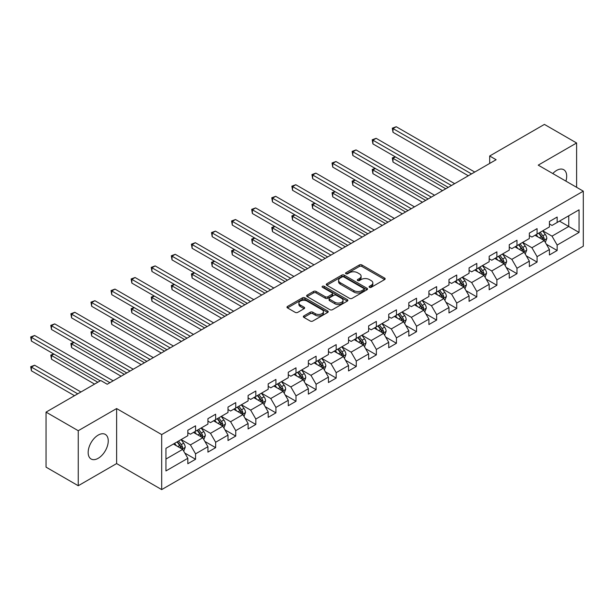 <?xml version="1.0" encoding="UTF-8"?>
<svg xmlns="http://www.w3.org/2000/svg" width="614" height="614" viewBox="0 0 614 614"><rect width="100%" height="100%" fill="white"/><g stroke="black" fill="none" stroke-linecap="round" stroke-linejoin="round"><path stroke-width="0.92" d="M369.444 287.321A1.251 0.721 0 0 0 371.209 287.321L384.64 279.562A1.788 1.028 0 0 0 385.162 278.833A1.788 1.028 0 0 0 384.64 278.104L361.892 264.972A1.788 1.028 0 0 0 359.359 264.972L345.928 272.723A1.251 0.721 0 0 0 345.567 273.238A1.251 0.721 0 0 0 345.928 273.744A1.251 0.721 0 0 0 347.701 273.744L349.435 272.739A5.718 3.3 0 0 1 357.525 272.739L359.42 273.836A5.718 3.3 0 0 1 361.101 276.17A5.718 3.3 0 0 1 359.42 278.51L357.686 279.508A1.251 0.721 0 0 0 357.317 280.022A1.251 0.721 0 0 0 357.686 280.529A1.251 0.721 0 0 0 359.459 280.529L361.193 279.531A5.718 3.3 0 0 1 369.283 279.531L371.178 280.621A5.718 3.3 0 0 1 372.851 282.962A5.718 3.3 0 0 1 371.178 285.295L369.444 286.301A1.251 0.721 0 0 0 369.075 286.807A1.251 0.721 0 0 0 369.444 287.321L369.444 286.301M98.202 458.297A14.206 8.205 120 0 0 107.481 445.779A14.206 8.205 120 0 0 105.309 434.397A14.206 8.205 120 0 0 98.202 435.103A14.206 8.205 120 0 0 88.923 447.621A14.206 8.205 120 0 0 91.102 459.003A14.206 8.205 120 0 0 98.202 458.297M565.916 181.13A14.206 8.205 120 0 0 563.744 169.717A14.206 8.205 120 0 0 556.645 170.423A14.206 8.205 120 0 0 552.784 173.547M303.869 315.911A1.788 1.028 0 0 0 303.347 316.64A1.788 1.028 0 0 0 303.869 317.369L310.254 321.053A1.788 1.028 0 0 0 312.779 321.053L327.699 312.442A1.788 1.028 0 0 0 328.221 311.712A1.788 1.028 0 0 0 327.699 310.983L304.943 297.844A1.788 1.028 0 0 0 302.418 297.844L287.498 306.455A1.788 1.028 0 0 0 286.976 307.184A1.788 1.028 0 0 0 287.498 307.913L295.211 312.365A1.788 1.028 0 0 0 297.736 312.365L304.122 308.681A1.788 1.028 0 0 0 304.644 307.952A1.788 1.028 0 0 0 304.122 307.223L300.3 305.02A4.782 2.763 0 0 1 298.895 303.063A4.782 2.763 0 0 1 301.85 300.515A4.782 2.763 0 0 1 307.061 301.113L322.043 309.763A4.782 2.763 0 0 1 323.44 311.712A4.782 2.763 0 0 1 320.485 314.261A4.782 2.763 0 0 1 315.281 313.662L312.779 312.219A1.788 1.028 0 0 0 310.254 312.219L303.869 315.911L303.869 317.369M116.622 408.556L78.247 430.713L46.05 412.124L46.05 467.147L78.247 485.735L116.622 463.578L161.689 489.596L161.689 434.582L116.622 408.556L116.622 463.578M576.607 187.301L576.607 142.985L538.232 165.143L583.3 191.169L161.689 434.582M576.607 142.985L544.411 124.404L489.68 156.002L489.68 163.431M46.05 412.124L100.78 380.526L107.22 384.249L496.12 159.717L489.68 156.002M349.566 298.358A1.788 1.028 0 0 0 352.091 298.358L367.011 289.747A1.788 1.028 0 0 0 367.533 289.017A1.788 1.028 0 0 0 367.011 288.288L344.254 275.149A1.788 1.028 0 0 0 341.729 275.149L326.809 283.76A1.788 1.028 0 0 0 326.287 284.489A1.788 1.028 0 0 0 326.809 285.218L349.566 298.358M322.949 287.59A1.251 0.721 0 0 1 324.223 287.766L324.223 286.277L347.355 299.632A1.788 1.028 0 0 1 347.877 300.361A1.788 1.028 0 0 1 347.355 301.09L332.435 309.702A1.788 1.028 0 0 1 329.91 309.702L307.153 296.57L307.153 295.111A1.788 1.028 0 0 0 306.632 295.841A1.788 1.028 0 0 0 307.153 296.57M307.153 295.111L313.539 291.427A1.788 1.028 0 0 1 316.064 291.427L325.297 296.754A1.788 1.028 0 0 0 327.822 296.754L332.059 294.306A1.788 1.028 0 0 0 332.581 293.576A1.788 1.028 0 0 0 332.059 292.847L322.45 287.298A1.251 0.721 0 0 1 322.081 286.792A1.251 0.721 0 0 1 322.857 286.124A1.251 0.721 0 0 1 324.223 286.277M161.689 489.596L583.3 246.183L583.3 191.169M184.806 453.055L195.559 459.264L195.559 453.838L207.923 446.7L207.923 452.127L215.644 447.667L215.644 442.241L228.009 435.103L228.009 440.53L235.738 436.07L235.738 430.637L248.102 423.506L248.102 428.933L255.823 424.466L255.823 419.04L268.188 411.902L268.188 417.336L275.916 412.869L275.916 407.443L288.273 400.305L288.273 405.731L296.002 401.272L296.002 395.846L308.366 388.708L308.366 394.134L316.095 389.675L316.095 384.249L328.452 377.111L328.452 382.537L336.18 378.078L336.18 372.652L348.545 365.514L348.545 370.94L356.266 366.481L356.266 361.047L368.63 353.917L368.63 359.343L376.359 354.877L376.359 349.45L388.723 342.313L388.723 347.747L396.444 343.28L396.444 337.853L408.809 330.716L408.809 336.142L416.538 331.683L416.538 326.257L428.902 319.119L428.902 324.545L436.623 320.086L436.623 314.66L448.987 307.522L448.987 312.948L456.716 308.489L456.716 303.063L469.073 295.925L469.073 301.351L476.802 296.892L476.802 291.458L489.166 284.32L489.166 289.754L496.895 285.287L496.895 279.861L509.252 272.723L509.252 278.15L516.98 273.69L516.98 268.264L529.345 261.127L529.345 266.553L537.073 262.094L537.073 256.667L549.43 249.53L549.43 254.956L557.159 250.497L557.159 245.07L579.048 232.43L579.048 209.827L568.748 215.775L568.748 226.482L579.048 232.43M195.559 459.264L187.83 463.724L187.83 458.297L165.941 470.938L165.941 448.335L187.83 435.694L187.83 430.268L195.559 425.809L195.559 431.235L207.923 424.097L207.923 418.671L215.644 414.212L215.644 419.638L228.009 412.501L228.009 407.074L235.738 402.607L235.738 408.041L248.102 400.904L248.102 395.47L255.823 391.011L255.823 396.437L268.188 389.299L268.188 383.873L275.916 379.414L275.916 384.84L288.273 377.702L288.273 372.276L296.002 367.817L296.002 373.243L308.366 366.105L308.366 360.679L316.095 356.22L316.095 361.646L328.452 354.508L328.452 349.082L336.18 344.623L336.18 350.049L348.545 342.911L348.545 337.485L356.266 333.018L356.266 338.452L368.63 331.314L368.63 325.88L376.359 321.421L376.359 326.848L388.723 319.71L388.723 314.284L396.444 309.824L396.444 315.251L408.809 308.113L408.809 302.687L416.538 298.227L416.538 303.654L428.902 296.516L428.902 291.09L436.623 286.631L436.623 292.057L448.987 284.919L448.987 279.493L456.716 275.034L456.716 280.46L469.073 273.322L469.073 267.896L476.802 263.429L476.802 268.863L489.166 261.725L489.166 256.291L496.895 251.832L496.895 257.258L509.252 250.121L509.252 244.694L516.98 240.235L516.98 245.661L529.345 238.524L529.345 233.097L537.073 228.638L537.073 234.064L549.43 226.927L549.43 221.501L557.159 217.041L557.159 222.468L579.048 209.827M193.494 432.425L202.766 437.774L190.409 444.912L181.138 439.563M187.83 432.724L190.409 434.205L195.559 431.235M190.409 444.912L195.559 453.838M202.766 437.774L207.923 446.7M213.588 420.828L222.859 426.177L210.495 433.315L201.223 427.966M207.923 421.127L210.495 422.609L215.644 419.638M210.495 433.315L215.644 442.241M222.859 426.177L228.009 435.103M233.673 409.231L242.944 414.58L230.588 421.718L221.316 416.369M228.009 409.523L230.588 411.012L235.738 408.041M230.588 421.718L235.738 430.637M242.944 414.58L248.102 423.506M253.766 397.626L263.038 402.984L250.673 410.121L241.402 404.764M248.102 397.926L250.673 399.415L255.823 396.437M250.673 410.121L255.823 419.04M263.038 402.984L268.188 411.902M273.852 386.029L283.123 391.387L270.766 398.524L261.487 393.167M268.188 386.329L270.766 387.818L275.916 384.84M270.766 398.524L275.916 407.443M283.123 391.387L288.273 400.305M293.945 374.433L303.216 379.79L290.852 386.927L281.58 381.57M288.273 374.732L290.852 376.221L296.002 373.243M290.852 386.927L296.002 395.846M303.216 379.79L308.366 388.708M314.03 362.836L323.302 368.185L310.937 375.323L301.666 369.973M308.366 363.135L310.937 364.616L316.095 361.646M310.937 375.323L316.095 384.249M323.302 368.185L328.452 377.111M334.123 351.239L343.395 356.588L331.03 363.726L321.759 358.376M328.452 351.53L331.03 353.019L336.18 350.049M331.03 363.726L336.18 372.652M343.395 356.588L348.545 365.514M354.209 339.642L363.48 344.991L351.116 352.129L341.844 346.78M348.545 339.933L351.116 341.422L356.266 338.452M351.116 352.129L356.266 361.047M363.48 344.991L368.63 353.917M374.294 328.037L383.573 333.394L371.209 340.532L361.938 335.175M368.63 328.337L371.209 329.825L376.359 326.848M371.209 340.532L376.359 349.45M383.573 333.394L388.723 342.313M394.388 316.44L403.659 321.797L391.295 328.935L382.023 323.578M388.723 316.74L391.295 318.229L396.444 315.251M391.295 328.935L396.444 337.853M403.659 321.797L408.809 330.716M414.473 304.843L423.744 310.2L411.388 317.338L402.116 311.981M408.809 305.143L411.388 306.632L416.538 303.654M411.388 317.338L416.538 326.257M423.744 310.2L428.902 319.119M434.566 293.246L443.838 298.596L431.473 305.734L422.202 300.384M428.902 293.546L431.473 295.027L436.623 292.057M431.473 305.734L436.623 314.66M443.838 298.596L448.987 307.522M454.652 281.649L463.923 286.999L451.566 294.137L442.287 288.787M448.987 281.941L451.566 283.43L456.716 280.46M451.566 294.137L456.716 303.063M463.923 286.999L469.073 295.925M474.745 270.053L484.016 275.402L471.652 282.54L462.38 277.19M469.073 270.344L471.652 271.833L476.802 268.863M471.652 282.54L476.802 291.458M484.016 275.402L489.166 284.32M494.83 258.448L504.102 263.805L491.737 270.943L482.466 265.586M489.166 258.747L491.737 260.236L496.895 257.258M491.737 270.943L496.895 279.861M504.102 263.805L509.252 272.723M514.923 246.851L524.195 252.208L511.83 259.346L502.559 253.989M509.252 247.15L511.83 248.639L516.98 245.661M511.83 259.346L516.98 268.264M524.195 252.208L529.345 261.127M535.009 235.254L544.28 240.611L531.916 247.741L522.644 242.392M529.345 235.553L531.916 237.042L537.073 234.064M531.916 247.741L537.073 256.667M544.28 240.611L549.43 249.53M559.477 221.132L568.748 226.482L552.009 236.144L542.738 230.795M549.43 223.957L552.009 225.438L557.159 222.468M552.009 236.144L557.159 245.07M78.247 430.713L78.247 485.735M165.941 459.042L182.68 449.379L173.409 444.022M182.68 449.379L187.83 458.297M546.406 244.288L557.159 250.497M526.321 255.884L537.073 262.094M506.228 267.481L516.98 273.69M486.142 279.086L496.895 285.287M466.049 290.683L476.802 296.892M445.964 302.28L456.716 308.489M425.87 313.877L436.623 320.086M405.785 325.474L416.538 331.683M385.692 337.071L396.444 343.28M365.606 348.675L376.359 354.877M345.513 360.272L356.266 366.481M325.428 371.869L336.18 378.078M305.342 383.466L316.095 389.675M285.249 395.063L296.002 401.272M265.164 406.66L275.916 412.869M245.07 418.264L255.823 424.466M224.985 429.861L235.738 436.07M204.892 441.458L215.644 447.667M369.943 287.498L371.178 286.784A5.718 3.3 0 0 0 372.851 284.443L372.851 282.962M361.101 276.17L361.101 277.658A5.718 3.3 0 0 1 359.42 279.992L358.185 280.705M384.64 278.104L384.64 279.562L361.892 266.453A1.788 1.028 0 0 0 359.359 266.453L346.426 273.921M366.98 289.762L344.254 276.638A1.788 1.028 0 0 0 341.729 276.638L326.832 285.234M363.849 289.524A1.251 0.721 0 0 0 364.217 289.017A1.251 0.721 0 0 0 363.849 288.503L343.878 276.975A1.251 0.721 0 0 0 342.105 276.975L340.271 278.035A5.718 3.3 0 0 0 338.598 280.368A5.718 3.3 0 0 0 340.271 282.701L353.925 290.583A5.718 3.3 0 0 0 362.014 290.583L363.849 289.524L363.849 291.013A1.251 0.721 0 0 0 364.217 290.506L364.217 289.017M338.598 280.368L338.598 281.857A5.718 3.3 0 0 0 340.271 284.19L340.271 282.701M363.849 291.013L362.014 292.072A5.718 3.3 0 0 1 353.925 292.072L340.271 284.19M307.177 296.585L313.539 292.909L313.539 291.427M332.581 293.576L332.581 295.065A1.788 1.028 0 0 1 332.059 295.794L327.822 298.235A1.788 1.028 0 0 1 325.297 298.235L316.064 292.909A1.788 1.028 0 0 0 313.539 292.909M324.223 287.766L347.324 301.106M334.868 302.28A4.782 2.763 0 0 0 340.079 302.879A4.782 2.763 0 0 0 343.034 300.33A4.782 2.763 0 0 0 341.63 298.373L336.357 295.326A1.788 1.028 0 0 0 333.824 295.326L329.595 297.775A1.788 1.028 0 0 0 329.066 298.504A1.788 1.028 0 0 0 329.595 299.233L334.868 302.28L334.868 303.769A4.782 2.763 0 0 0 340.079 304.367A4.782 2.763 0 0 0 343.034 301.812L343.034 300.33M329.066 298.504L329.066 299.993A1.788 1.028 0 0 0 329.595 300.722L329.595 299.233M334.868 303.769L329.595 300.722M323.44 311.712L323.44 313.201A4.782 2.763 0 0 1 320.485 315.749A4.782 2.763 0 0 1 315.281 315.151L312.779 313.708A1.788 1.028 0 0 0 310.254 313.708L303.892 317.384M298.895 303.063L298.895 304.552A4.782 2.763 0 0 0 300.3 306.501L300.3 305.02M304.099 308.696L300.3 306.501M327.699 310.983L327.699 312.442L304.943 299.333A1.788 1.028 0 0 0 302.418 299.333L287.521 307.929L287.498 306.455M545.301 242.369L546.828 238.508A4.828 2.786 -120 0 0 545.293 234.402L542.63 230.856M538.002 236.981L536.191 234.571M395.454 156.915L393.006 158.328L393.006 162.042L442.548 190.647M543.536 240.174L544.227 238.716A4.828 2.786 -120 0 0 542.845 235.814L540.182 232.269M538.977 232.967L541.924 236.897A2.456 1.42 60 0 1 542.369 237.649L544.227 238.716M538.639 233.159L541.295 236.705A4.828 2.786 60 0 1 542.676 239.606M393.006 162.042L392.3 157.921L445.764 188.79M392.3 157.921L395.17 156.754M471.521 173.915L393.006 128.587L396.23 126.73L474.745 172.058M468.305 175.773L393.006 132.302L393.006 128.587L392.3 128.18L396.23 126.73M393.006 132.302L392.3 128.18M525.208 253.966L526.743 250.105A4.828 2.786 -120 0 0 525.2 245.999L522.545 242.453M517.909 248.578L516.105 246.168M375.369 168.512L372.921 169.924L372.921 173.639L422.463 202.244M523.443 251.778L524.133 250.312A4.828 2.786 -120 0 0 522.752 247.411L520.096 243.865M518.891 244.564L521.839 248.501A2.456 1.42 60 0 1 522.284 249.246L524.133 250.312M518.554 244.756L521.209 248.302A4.828 2.786 60 0 1 522.591 251.21M372.921 173.639L372.214 169.518L425.679 200.387M372.214 169.518L375.085 168.351M505.122 265.563L506.65 261.71A4.828 2.786 -120 0 0 505.115 257.596L502.452 254.05M497.824 260.175L496.012 257.765M355.276 180.109L352.827 181.521L352.827 185.244L402.37 213.841M503.357 263.375L504.048 261.909A4.828 2.786 -120 0 0 502.666 259.008L500.011 255.462M498.798 256.161L501.745 260.098A2.456 1.42 60 0 1 502.191 260.843L504.048 261.909M498.461 256.353L501.124 259.906A4.828 2.786 60 0 1 502.505 262.807M352.827 185.244L352.121 181.115L405.593 211.983M352.121 181.115L354.992 179.948M451.436 185.512L372.921 140.184L376.136 138.327L454.652 183.655M448.212 187.377L372.921 143.906L372.921 140.184L372.214 139.777L376.136 138.327M372.921 143.906L372.214 139.777M431.343 197.117L352.827 151.781L356.051 149.923L434.566 195.252M428.127 198.974L352.827 155.503L352.827 151.781L352.121 151.374L356.051 149.923M352.827 155.503L352.121 151.374M485.029 277.167L486.564 273.307A4.828 2.786 -120 0 0 485.022 269.193L482.366 265.647M477.73 271.772L475.927 269.362M335.19 191.706L332.742 193.118L332.742 196.841L382.284 225.438M483.264 274.972L483.955 273.514A4.828 2.786 -120 0 0 482.573 270.605L479.918 267.059M478.713 267.758L481.66 271.695A2.456 1.42 60 0 1 482.105 272.439L483.955 273.514M478.375 267.95L481.031 271.503A4.828 2.786 60 0 1 482.412 274.404M332.742 196.841L332.036 192.712L385.5 223.58M332.036 192.712L334.906 191.545M464.944 288.764L466.471 284.904A4.828 2.786 -120 0 0 464.936 280.798L462.273 277.244M457.645 283.376L455.841 280.966M315.097 203.311L312.656 204.723L312.656 208.438L362.191 237.042M463.179 286.569L463.869 285.111A4.828 2.786 -120 0 0 462.488 282.21L459.832 278.656M458.62 279.355L461.567 283.292A2.456 1.42 60 0 1 462.02 284.036L463.869 285.111M458.282 279.554L460.945 283.1A4.828 2.786 60 0 1 462.327 286.001M312.656 208.438L311.943 204.308L365.414 235.177M311.943 204.308L314.821 203.142M444.851 300.361L446.386 296.501A4.828 2.786 -120 0 0 444.843 292.394L442.187 288.841M437.552 294.973L435.748 292.563M295.012 214.908L292.563 216.32L292.563 220.035L342.105 248.639M443.093 298.166L443.784 296.708A4.828 2.786 -120 0 0 442.402 293.807L439.739 290.261M438.534 290.952L441.481 294.889A2.456 1.42 60 0 1 441.926 295.641L443.784 296.708M438.196 291.151L440.852 294.697A4.828 2.786 60 0 1 442.233 297.598M292.563 220.035L291.857 215.913L345.321 246.782M291.857 215.913L294.728 214.739M411.257 208.714L332.742 163.385L335.958 161.52L414.473 206.857M408.034 210.571L332.742 167.1L332.742 163.385L332.036 162.971L335.958 161.52M332.742 167.1L332.036 162.971M391.164 220.311L312.656 174.982L315.872 173.125L394.388 218.454M387.948 222.168L312.656 178.697L312.656 174.982L311.943 174.576L315.872 173.125M312.656 178.697L311.943 174.576M371.079 231.908L292.563 186.579L295.787 184.722L374.294 230.05M367.863 233.765L292.563 190.294L292.563 186.579L291.857 186.172L295.787 184.722M292.563 190.294L291.857 186.172M424.765 311.958L426.3 308.098A4.828 2.786 -120 0 0 424.758 303.991L422.102 300.446M417.466 306.57L415.663 304.16M274.926 226.505L272.478 227.917L272.478 231.631L322.012 260.236M423 309.763L423.691 308.305A4.828 2.786 -120 0 0 422.309 305.404L419.654 301.858M418.441 302.556L421.388 306.486A2.456 1.42 60 0 1 421.841 307.238L423.691 308.305M418.103 302.748L420.767 306.294A4.828 2.786 60 0 1 422.148 309.195M272.478 231.631L271.764 227.51L325.236 258.379M271.764 227.51L274.642 226.343M350.993 243.505L272.478 198.176L275.694 196.319L354.209 241.647M347.77 245.362L272.478 201.891L272.478 198.176L271.764 197.769L275.694 196.319M272.478 201.891L271.764 197.769M404.68 323.555L406.207 319.702A4.828 2.786 -120 0 0 404.664 315.588L402.009 312.042M397.373 318.167L395.569 315.757M254.833 238.102L252.385 239.514L252.385 243.228L301.927 271.833M402.914 321.368L403.605 319.902A4.828 2.786 -120 0 0 402.224 317.001L399.56 313.455M398.356 314.153L401.303 318.09A2.456 1.42 60 0 1 401.748 318.835L403.605 319.902M398.018 314.345L400.673 317.891A4.828 2.786 60 0 1 402.055 320.8M252.385 243.228L251.679 239.107L305.143 269.976M251.679 239.107L254.549 237.94M330.9 255.102L252.385 209.773L255.608 207.916L334.123 253.244M327.684 256.967L252.385 213.495L252.385 209.773L251.679 209.366L255.608 207.916M252.385 213.495L251.679 209.366M384.587 335.152L386.122 331.299A4.828 2.786 -120 0 0 384.579 327.185L381.923 323.639M377.288 329.764L375.484 327.354M234.748 249.698L232.299 251.111L232.299 254.833L281.834 283.43M382.821 332.965L383.512 331.499A4.828 2.786 -120 0 0 382.131 328.597L379.475 325.052M378.262 325.75L381.217 329.687A2.456 1.42 60 0 1 381.662 330.432L383.512 331.499M377.932 325.942L380.588 329.495A4.828 2.786 60 0 1 381.969 332.397M232.299 254.833L231.585 250.704L285.057 281.573M231.585 250.704L234.464 249.537M310.814 266.706L232.299 221.37L235.515 219.513L314.03 264.841M307.591 268.564L232.299 225.092L232.299 221.37L231.585 220.963L235.515 219.513M232.299 225.092L231.585 220.963M364.501 346.757L366.028 342.896A4.828 2.786 -120 0 0 364.493 338.782L361.83 335.236M357.202 341.369L355.391 338.951M214.654 261.295L212.206 262.708L212.206 266.43L261.748 295.027M362.736 344.561L363.427 343.103A4.828 2.786 -120 0 0 362.045 340.194L359.382 336.649M358.177 337.347L361.124 341.284A2.456 1.42 60 0 1 361.569 342.029L363.427 343.103M357.839 337.539L360.495 341.092A4.828 2.786 60 0 1 361.876 343.993M212.206 266.43L211.5 262.301L264.964 293.17M211.5 262.301L214.37 261.134M290.721 278.303L212.206 232.975L215.43 231.11L293.945 276.446M287.505 280.161L212.206 236.689L212.206 232.975L211.5 232.56L215.43 231.11M212.206 236.689L211.5 232.56M344.408 358.353L345.943 354.493A4.828 2.786 -120 0 0 344.4 350.387L341.745 346.833M337.109 352.966L335.305 350.556M194.569 272.9L192.121 274.312L192.121 278.027L241.663 306.632M342.643 356.158L343.333 354.7A4.828 2.786 -120 0 0 341.952 351.799L339.296 348.245M338.084 348.944L341.039 352.881A2.456 1.42 60 0 1 341.484 353.626L343.333 354.7M337.754 349.143L340.409 352.689A4.828 2.786 60 0 1 341.791 355.59M192.121 278.027L191.415 273.898L244.879 304.767M191.415 273.898L194.285 272.731M270.636 289.9L192.121 244.572L195.336 242.714L273.852 288.043M267.412 291.757L192.121 248.286L192.121 244.572L191.415 244.165L195.336 242.714M192.121 248.286L191.415 244.165M324.322 369.95L325.85 366.09A4.828 2.786 -120 0 0 324.315 361.984L321.652 358.43M317.024 364.562L315.212 362.153M174.476 284.497L172.027 285.909L172.027 289.624L221.57 318.229M322.557 367.755L323.248 366.297A4.828 2.786 -120 0 0 321.866 363.396L319.211 359.85M317.998 360.541L320.945 364.478A2.456 1.42 60 0 1 321.391 365.23L323.248 366.297M317.661 360.74L320.324 364.286A4.828 2.786 60 0 1 321.698 367.187M172.027 289.624L171.321 285.502L224.793 316.371M171.321 285.502L174.192 284.328M250.543 301.497L172.027 256.168L175.251 254.311L253.766 299.64M247.327 303.354L172.027 259.883L172.027 256.168L171.321 255.762L175.251 254.311M172.027 259.883L171.321 255.762M304.229 381.547L305.764 377.687A4.828 2.786 -120 0 0 304.222 373.581L301.566 370.035M296.93 376.159L295.127 373.749M154.39 296.094L151.942 297.506L151.942 301.221L201.484 329.825M302.464 379.352L303.155 377.894A4.828 2.786 -120 0 0 301.773 374.993L299.118 371.447M297.913 372.145L300.86 376.075A2.456 1.42 60 0 1 301.305 376.827L303.155 377.894M297.575 372.337L300.231 375.883A4.828 2.786 60 0 1 301.612 378.784M151.942 301.221L151.236 297.099L204.7 327.968M151.236 297.099L154.106 295.933M230.457 313.094L151.942 267.765L155.158 265.908L233.673 311.237M227.234 314.951L151.942 271.48L151.942 267.765L151.236 267.359L155.158 265.908M151.942 271.48L151.236 267.359M284.144 393.144L285.671 389.291A4.828 2.786 -120 0 0 284.136 385.178L281.473 381.632M276.845 387.756L275.041 385.346M134.297 307.691L131.857 309.103L131.857 312.825L181.391 341.422M282.379 390.957L283.069 389.491A4.828 2.786 -120 0 0 281.688 386.59L279.032 383.044M277.82 383.742L280.767 387.68A2.456 1.42 60 0 1 281.22 388.424L283.069 389.491M277.482 383.934L280.145 387.48A4.828 2.786 60 0 1 281.527 390.389M131.857 312.825L131.143 308.696L184.614 339.565M131.143 308.696L134.013 307.53M210.364 324.691L131.857 279.362L135.072 277.505L213.588 322.834M207.148 326.556L131.857 283.085L131.857 279.362L131.143 278.956L135.072 277.505M131.857 283.085L131.143 278.956M264.051 404.749L265.586 400.888A4.828 2.786 -120 0 0 264.043 396.774L261.387 393.229M256.752 399.353L254.948 396.943M114.212 319.288L111.763 320.7L111.763 324.422L161.305 353.019M262.285 402.554L262.976 401.096A4.828 2.786 -120 0 0 261.602 398.187L258.939 394.641M257.734 395.339L260.681 399.277A2.456 1.42 60 0 1 261.127 400.021L262.976 401.096M257.396 395.531L260.052 399.085A4.828 2.786 60 0 1 261.434 401.986M111.763 324.422L111.057 320.293L164.521 351.162M111.057 320.293L113.928 319.126M190.279 336.295L111.763 290.959L114.987 289.102L193.494 334.43M187.055 338.153L111.763 294.682L111.763 290.959L111.057 290.552L114.987 289.102M111.763 294.682L111.057 290.552M243.965 416.346L245.493 412.485A4.828 2.786 -120 0 0 243.958 408.371L241.302 404.826M236.666 410.958L234.863 408.548M94.119 330.885L91.678 332.304L91.678 336.019L141.212 364.616M242.2 414.151L242.891 412.692A4.828 2.786 -120 0 0 241.509 409.784L238.854 406.238M237.641 406.936L240.588 410.873A2.456 1.42 60 0 1 241.041 411.618L242.891 412.692M237.303 407.128L239.967 410.682A4.828 2.786 60 0 1 241.348 413.583M91.678 336.019L90.964 331.89L144.436 362.759M90.964 331.89L93.842 330.723M170.185 347.892L91.678 302.564L94.894 300.699L173.409 346.035M166.97 349.75L91.678 306.279L91.678 302.564L90.964 302.149L94.894 300.699M91.678 306.279L90.964 302.149M223.872 427.943L225.407 424.082A4.828 2.786 -120 0 0 223.864 419.976L221.209 416.422M216.573 422.555L214.77 420.145M74.033 342.489L71.585 343.901L71.585 347.616L121.127 376.221M222.114 425.748L222.805 424.289A4.828 2.786 -120 0 0 221.424 421.388L218.761 417.835M217.556 418.533L220.503 422.47A2.456 1.42 60 0 1 220.948 423.215L222.805 424.289M217.218 418.733L219.873 422.279A4.828 2.786 60 0 1 221.255 425.18M71.585 347.616L70.879 343.487L124.343 374.356M70.879 343.487L73.749 342.32M150.1 359.489L71.585 314.161L74.808 312.303L153.316 357.632M146.884 361.347L71.585 317.875L71.585 314.161L70.879 313.754L74.808 312.303M71.585 317.875L70.879 313.754M203.787 439.54L205.322 435.679A4.828 2.786 -120 0 0 203.779 431.573L201.123 428.019M196.488 434.152L194.684 431.742M53.948 354.086L51.499 355.498L51.499 359.213L94.594 384.095M202.021 437.345L202.712 435.886A4.828 2.786 -120 0 0 201.331 432.985L198.675 429.439M197.462 430.13L200.417 434.067A2.456 1.42 60 0 1 200.862 434.819L202.712 435.886M197.132 430.33L199.788 433.875A4.828 2.786 60 0 1 201.169 436.777M51.499 359.213L50.785 355.092L97.818 382.238M50.785 355.092L53.664 353.917M130.014 371.086L51.499 325.758L54.715 323.9L133.23 369.229M126.791 372.944L51.499 329.472L51.499 325.758L50.785 325.351L54.715 323.9M51.499 329.472L50.785 325.351M183.701 451.136L185.228 447.276A4.828 2.786 -120 0 0 183.686 443.17L181.03 439.624M176.402 445.749L174.591 443.339M80.948 391.978L34.63 365.238L31.406 367.095L31.406 370.81L74.509 395.7M181.936 448.941L182.627 447.483A4.828 2.786 -120 0 0 181.245 444.582L178.582 441.036M177.377 441.735L180.324 445.672A2.456 1.42 60 0 1 180.769 446.416L182.627 447.483M177.039 441.926L179.695 445.472A4.828 2.786 60 0 1 181.076 448.374M31.406 370.81L30.7 366.688L77.725 393.835M30.7 366.688L34.63 365.238M109.921 382.683L31.406 337.355L34.63 335.497L113.145 380.826M100.266 380.826L31.406 341.077L31.406 337.355L30.7 336.948L34.63 335.497M31.406 341.077L30.7 336.948M371.178 286.784L371.178 285.295M357.686 280.529L357.686 279.508M359.42 279.992L359.42 278.51M345.928 273.744L345.928 272.723M359.359 266.453L359.359 264.972M361.892 266.453L361.892 264.972M326.809 285.218L326.809 283.76M341.729 276.638L341.729 275.149M344.254 276.638L344.254 275.149M367.011 289.747L367.011 288.288M353.925 292.072L353.925 290.583M362.014 292.072L362.014 290.583M316.064 292.909L316.064 291.427M325.297 298.235L325.297 296.754M327.822 298.235L327.822 296.754M332.059 295.794L332.059 294.306M347.355 301.09L347.355 299.632M310.254 313.708L310.254 312.219M312.779 313.708L312.779 312.219M315.281 315.151L315.281 313.662M304.122 308.681L304.122 307.223M302.418 299.333L302.418 297.844M304.943 299.333L304.943 297.844M543.804 240.335L546.798 238.6M542.845 235.814L545.293 234.402M539.414 237.795L541.295 236.705M523.719 251.932L526.712 250.205M522.752 247.411L525.2 245.999M519.321 249.391L521.209 248.302M503.626 263.529L506.619 261.802M502.666 259.008L505.115 257.596M499.236 260.988L501.124 259.906M483.54 275.126L486.534 273.399M482.573 270.605L485.022 269.193M479.143 272.593L481.031 271.503M463.447 286.723L466.44 284.996M462.488 282.21L464.936 280.798M459.057 284.19L460.945 283.1M443.362 298.327L446.355 296.593M442.402 293.807L444.843 292.394M438.964 295.787L440.852 294.697M423.269 309.924L426.262 308.19M422.309 305.404L424.758 303.991M418.878 307.384L420.767 306.294M403.183 321.521L406.176 319.794M402.224 317.001L404.664 315.588M398.785 318.981L400.673 317.891M383.09 333.118L386.091 331.391M382.131 328.597L384.579 327.185M378.7 330.585L380.588 329.495M363.004 344.715L365.998 342.988M362.045 340.194L364.493 338.782M358.607 342.182L360.495 341.092M342.919 356.312L345.912 354.585M341.952 351.799L344.4 350.387M338.521 353.779L340.409 352.689M322.826 367.916L325.819 366.182M321.866 363.396L324.315 361.984M318.436 365.376L320.324 364.286M302.74 379.513L305.734 377.787M301.773 374.993L304.222 373.581M298.343 376.973L300.231 375.883M282.647 391.11L285.64 389.383M281.688 386.59L284.136 385.178M278.257 388.57L280.145 387.48M262.562 402.707L265.555 400.98M261.602 398.187L264.043 396.774M258.164 400.174L260.052 399.085M242.469 414.304L245.462 412.577M241.509 409.784L243.958 408.371M238.078 411.771L239.967 410.682M222.383 425.901L225.376 424.174M221.424 421.388L223.864 419.976M217.985 423.368L219.873 422.279M202.29 437.506L205.283 435.771M201.331 432.985L203.779 431.573M197.9 434.965L199.788 433.875M182.204 449.103L185.198 447.376M181.245 444.582L183.686 443.17M177.807 446.562L179.695 445.472"/></g></svg>
